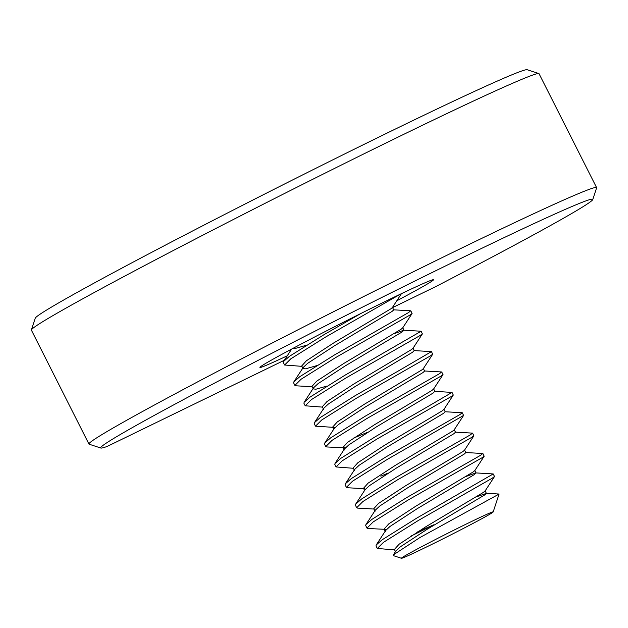 <?xml version="1.0" encoding="UTF-8"?>
<svg xmlns="http://www.w3.org/2000/svg" width="628" height="628" viewBox="0 0 628 628"><rect width="100%" height="100%" fill="white"/><g stroke="black" fill="none" stroke-linecap="round" stroke-linejoin="round"><path stroke-width="0.94" d="M392.162 307.806L435.596 286.674A275.668 7.599 153.2 0 0 564.446 217.681A275.668 7.599 153.2 0 0 592.754 199.547A275.668 7.599 153.2 0 0 407.36 284.743A275.668 7.599 153.2 0 0 128.944 429.528A275.668 7.599 153.2 0 0 100.825 448.039A275.668 7.599 153.2 0 0 107.215 446.422L284.351 360.252M100.825 448.039L89.137 444.2A284.374 7.834 -26.8 0 1 88.948 444.059A284.374 7.834 -26.8 0 1 118.142 425.109A284.374 7.834 -26.8 0 1 401.959 277.435A284.374 7.834 -26.8 0 1 596.6 187.623A284.374 7.834 -26.8 0 1 596.6 187.866L592.754 199.547M31.4 329.896L35.246 318.208A275.668 7.599 -26.8 0 1 63.554 300.074A275.668 7.599 -26.8 0 1 335.376 158.562A275.668 7.599 -26.8 0 1 527.175 69.716L538.863 73.555A284.374 7.834 153.2 0 0 341.004 165.203A284.374 7.834 153.2 0 0 60.602 311.19A284.374 7.834 153.2 0 0 31.4 329.896A284.374 7.834 153.2 0 0 31.4 330.132L88.948 444.059M596.6 187.623L539.052 73.704A284.374 7.834 153.2 0 0 538.863 73.555M287.263 355.786A97.207 2.677 -26.8 0 1 259.929 367.349A97.207 2.677 -26.8 0 1 269.907 360.959A97.207 2.677 -26.8 0 1 365.763 311.056A97.207 2.677 -26.8 0 1 433.399 279.727A97.207 2.677 -26.8 0 1 423.484 286.25A97.207 2.677 -26.8 0 1 396.802 300.773M301.903 366.344L284.602 365.017L290.819 358.824L325.547 337.063L400.586 294.053M312.202 386.73L295.835 385.796L294.901 385.404L293.614 382.852L293.865 381.84L299.831 376.659L334.559 354.906L408.553 312.556L410.728 310.805L393.521 309.816M294.901 385.404L301.118 379.21L335.847 357.45L409.841 315.107L412.094 313.505L410.83 310.852M322.502 407.117L305.2 405.79L303.913 403.239L304.164 402.226L310.13 397.045L344.851 375.293L421.129 331.239L403.82 330.202L393.96 333.758M305.2 405.79L311.417 399.596L346.138 377.836L420.14 335.493L422.393 333.892L421.129 331.239M400.499 369.743L431.428 351.625L414.119 350.589L412.635 352.206L355.213 386.487L328.287 404.087L323.867 408.176L314.463 422.613L320.429 417.432L355.15 395.679L400.499 369.743M335.093 427.456L315.499 426.176L321.717 419.983L356.437 398.223L430.439 355.88L432.716 354.168L431.428 351.625M345.392 447.843L326.733 446.955L325.791 446.563L324.503 444.012L324.762 442.999L330.721 437.818L365.449 416.066L439.451 373.715L441.617 371.964L424.418 370.975M325.791 446.563L332.008 440.369L366.736 418.609L440.738 376.266L443.015 374.555L441.727 372.012M421.098 410.516L452.019 392.398L434.717 391.362L433.234 392.979L375.811 427.26L348.885 444.86L344.466 448.949L335.062 463.385L341.02 458.205L375.748 436.452L421.098 410.516M353.391 468.284L336.09 466.949L342.307 460.756L377.036 438.996L451.03 396.653L453.283 395.051L452.019 392.398M367.686 432.245L353.274 438.234M346.389 487.336L352.606 481.142L387.335 459.382L463.582 415.438L454.17 429.866L452.537 431.208L395.122 465.489L368.189 483.081L363.502 488.286L364.515 488.717L347.323 487.728L346.389 487.336L345.102 484.785L345.361 483.772L351.319 478.591L386.047 456.839L460.041 414.488L462.216 412.737L445.017 411.748M463.582 415.438L462.318 412.784M373.99 509.057L357.622 508.115L356.688 507.722L355.401 505.171L355.652 504.158L361.618 498.977L396.346 477.225L470.341 434.874L472.515 433.124L455.308 432.135M356.688 507.722L362.906 501.529L397.634 479.768L471.628 437.426L473.881 435.824L472.617 433.171M388.285 473.017L380.827 476.157M386.581 529.388L367.922 528.501L366.988 528.109L365.7 525.558L365.951 524.545L371.917 519.364L406.638 497.611L480.64 455.261L482.814 453.51L465.607 452.521M366.988 528.109L373.205 521.915L407.925 500.155L481.927 457.812L484.18 456.211L482.916 453.557M394.58 549.83L377.287 548.495L375.999 545.944L376.251 544.931L382.216 539.75L416.937 517.998L493.215 473.944L475.906 472.908L466.047 476.464M377.287 548.495L383.504 542.302L418.224 520.541L492.226 478.198L494.503 476.487L493.215 473.944M284.602 365.017L283.314 362.466L283.566 361.453L289.532 356.272L324.26 334.52L360.896 313.482M315.499 426.176L314.212 423.625L314.463 422.613M336.09 466.949L334.803 464.398L335.062 463.385M417.895 531.626L433.964 524.725A68.546 1.892 -26.8 0 1 411.073 536.045A68.546 1.892 -26.8 0 1 410.618 536.265M425.925 547.271A51.41 1.413 153.2 0 0 493.184 511.938A51.41 1.413 153.2 0 0 468.676 522.881A51.41 1.413 153.2 0 0 422.77 546.109A51.41 1.413 153.2 0 0 401.449 558.284A51.41 1.413 153.2 0 0 425.925 547.271M493.184 511.938L499.079 494.048L419.951 537.529L393.356 554.877L393.45 555.654L401.449 558.284M395.679 551.996L394.392 549.445L399.086 544.24L426.012 526.649L483.434 492.368L485.114 490.829L486.402 493.373L476.346 496.85M385.105 529.49L384.093 529.059L388.787 523.854L415.712 506.262L473.135 471.981L474.768 470.639L484.18 456.211M375.081 511.223L373.793 508.672L378.488 503.468L405.421 485.876L462.836 451.595L464.469 450.252L473.881 435.824M354.49 470.45L353.203 467.899L357.897 462.695L384.823 445.103L442.245 410.822L443.878 409.48L453.283 395.051M343.916 447.945L342.904 447.513L347.598 442.308L374.524 424.716L431.946 390.435L433.579 389.093L442.983 374.665M333.617 427.558L332.605 427.126L337.299 421.922L364.224 404.33L421.647 370.049L423.28 368.707L432.684 354.278M323.593 409.291L322.305 406.74L327 401.535L353.925 383.944L411.348 349.663L412.981 348.32L422.393 333.892M326.882 386.071L315.908 389.211L313.294 388.905L312.006 386.353L316.7 381.149L343.634 363.557L401.049 329.276L402.681 327.934L412.094 313.505M316.583 365.684L305.616 368.824L302.994 368.518L301.715 365.967L306.401 360.762L333.335 343.171L390.749 308.89L392.382 307.547L401.794 293.119M393.356 554.877L395.954 550.882L400.374 546.792L427.299 529.192L484.722 494.911L486.402 493.373M376.251 544.931L385.655 530.495L390.074 526.405L417 508.806L474.423 474.525L475.906 472.908M365.951 524.545L375.356 510.109L379.775 506.019L406.709 488.419L464.123 454.138L465.811 452.6L464.524 450.056M355.652 504.158L365.064 489.722L369.476 485.632L396.409 468.033L453.824 433.752L455.512 432.213L454.225 429.67M345.361 483.772L354.765 469.336L359.185 465.246L386.11 447.646L443.525 413.365L445.213 411.827L443.925 409.283M324.762 442.999L334.167 428.563L338.586 424.473L365.512 406.873L422.934 372.592L424.614 371.054L423.327 368.51M304.164 402.226L313.568 387.79L317.988 383.7L344.921 366.1L402.336 331.82L403.82 330.202M302.994 368.518L303.277 367.404L307.689 363.314L334.622 345.714L392.037 311.433L393.725 309.894L392.437 307.351M306.283 345.298L295.317 348.438L292.946 348.375M384.093 529.059L385.38 531.61M474.815 470.443L476.103 472.986M363.502 488.286L364.79 490.837M342.904 447.513L344.191 450.064M433.626 388.897L434.914 391.44M332.605 427.126L333.892 429.678M413.028 348.124L414.315 350.667M402.729 327.738L404.016 330.281M494.471 476.597L485.067 491.025M486.205 493.294L499.072 494.04M303.277 367.404L293.865 381.84M291.643 349.074L283.566 361.453"/></g></svg>
